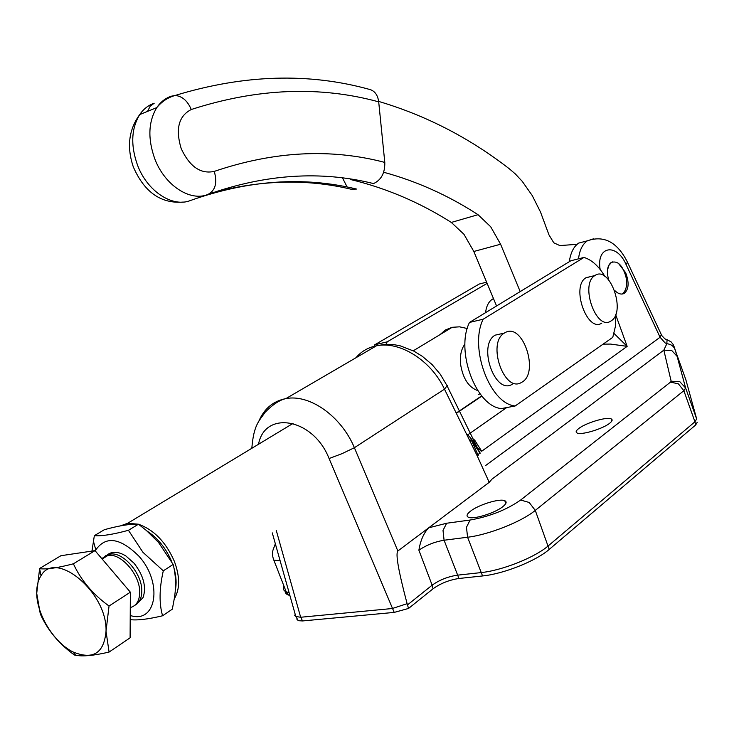 <?xml version="1.0" encoding="UTF-8"?>
<svg xmlns="http://www.w3.org/2000/svg" width="734" height="734" viewBox="0 0 734 734"><rect width="100%" height="100%" fill="white"/><g stroke="black" fill="none" stroke-linecap="round" stroke-linejoin="round"><path stroke-width="1.1" d="M296.775 619.028L298.298 620.698L302.564 620.946L394.204 612.404L408.554 608.449L407.113 603.687L392.268 608.523L300.665 617.257L295.802 616.487L294.563 615.12M667.059 339.704L666.839 343.714L665.032 342.851L660.077 337.255L485.633 465.521M677.124 356.366L675.014 349.412C673.629 346.081 670.904 344.182 666.839 343.714L663.83 350.146L671.151 381.212L679.849 381.726L685.62 387.992L677.124 356.366L671.821 350.595L663.83 350.146L492.064 479.063L489.202 482.348L397.865 550.986L354.394 447.712C341.227 416.095 309.509 393.883 285.893 398.608C273.186 401.076 264.148 408.654 258.781 421.334M446.749 385.176L440.281 374.248L432.032 364.514L422.371 356.348L413.848 351.109L399.984 345.751L392.699 344.448L385.24 344.292L376.487 345.797C399.7 340.778 431.142 360.422 444.483 389.167L477.339 456.117L480.091 452.098L478.917 451.419L471.788 441.033L478.201 455.419M466.246 433.519C471.044 437.739 475.375 443.822 479.238 451.777M481.688 451.236L474.76 440.244L473.072 438.831M603.137 344.118L610.596 344.081L627.148 346.356L614.019 333.447M667.261 339.769L671.115 341.897L673.17 344.475L685.877 379.79M685.473 378.349L696.658 418.94L694.942 421.784L695.603 425.032L697.263 422.27M272.167 436.014L279.048 431.858M470.503 511.176C478.54 504.726 499.762 498.221 504.772 500.707C507.056 501.762 506.414 503.735 502.863 506.625C495.028 513.084 473.393 519.745 468.439 517.259C466.072 516.158 466.76 514.13 470.503 511.176M578.686 428.573C585.695 422.894 607.064 416.508 611.202 418.894C612.798 419.701 612.303 421.132 609.734 423.206C602.898 428.895 581.154 435.4 577.089 433.005C575.447 432.17 575.97 430.693 578.686 428.573M618.367 263.249L625.671 272.754C629.24 282.278 628.864 289.086 624.524 293.187L624.249 293.361C621.34 294.866 618.12 293.875 614.597 290.38M586.42 241.064L578.704 243.082C573.749 246.477 570.612 252.689 569.3 261.708M593.65 238.779L587.338 240.825C582.53 244.138 579.585 250.138 578.511 258.827M608.642 279.801C606.422 271.406 607.257 265.644 611.128 262.515L612.762 261.845M408.554 608.449L433.042 588.796C440.519 583.42 449.153 579.979 458.961 578.484L482.559 575.951C503.515 573.96 536.086 560.978 549.206 549.417L695.603 425.032M285.388 589.751C284.59 592.265 285.636 594.035 288.535 595.063L289.875 595.421M394.204 612.404L329.08 458.539L342.072 453.64L354.394 447.712L444.483 389.167L447.373 385.378M671.151 381.212L670.537 382.093L678.409 383.873L683.849 390.69L694.942 421.784L548.371 545.757C535.077 557.418 502.074 570.566 480.871 572.612L457.282 575.19C447.786 576.658 439.409 579.979 432.152 585.181L418.885 550.216C420.454 540.508 423.711 533.049 428.656 527.838L446.667 523.232L443.015 530.398L444.079 540.233L467.576 537.233C488.688 534.783 521.782 521.645 535.279 510.396L683.849 390.69L685.62 387.992L696.658 418.94M675.014 349.412L674.188 346.76M302.564 620.946L300.665 617.257L276.213 530.232M475.357 445.767L476.082 446.566M476.88 447.391L481.669 451.263L627.148 346.356L615.89 315.326M661.362 334.631L660.077 337.255L626.093 264.561L627.451 262.148C620.698 248.679 608.569 233.274 587.328 240.835L578.704 243.082M355.944 357.752C361.238 351.458 368.055 347.476 376.414 345.815L285.884 398.608C279.737 399.92 272.819 404.48 265.121 412.269C259.331 420.903 253.716 424.408 251.826 448.3M407.113 603.687C398.479 571.116 395.387 553.555 397.865 550.986M146.956 530.966C157.856 538.114 166.159 548.454 171.857 561.978M174.27 598.834C180.05 589.255 180.059 576.722 174.316 561.226C165.912 542.123 153.993 529.801 138.552 524.269M138.286 524.195L127.67 523.278L120.385 525.911M480.082 393.855L478.219 394.433M439.96 334.676L445.419 329.979L452.172 327.3L459.557 326.832L467.292 328.52M174.05 568.391C176.279 576.447 176.692 583.704 175.279 590.173M378.643 101.411C426.078 115.486 469.696 138.001 509.506 168.948L515.323 173.94L522.241 181.344L532.233 195.547L540.499 212.016L548.959 234.862L553.803 242.816L559.849 245.578L577.08 244.321M520.195 291.591L500.588 244.229L490.697 226.769L478.036 214.695C448.511 195.519 417.05 181.362 383.653 172.242M351.311 179.224L350.476 179.5C386.267 188.143 419.866 202.456 451.3 222.42L463.961 234.284L473.825 251.478L496.56 305.968M621.826 294.059L622.313 293.811C626.276 290.792 627.478 285.067 625.918 276.617C622.478 265.176 617.652 260.451 611.431 262.442L608.871 265.414L607.458 270.204M378.698 101.852C377.845 95.392 375.074 91.337 370.395 89.658C309.17 72.492 244.055 74.437 175.059 95.484C182.078 96.044 187.482 100.714 191.271 109.504C257.221 88.236 319.694 85.685 378.698 101.852L384.799 162.416C330.704 148.176 273.865 151.176 214.264 171.398C200.721 174.325 189.702 166.737 181.215 148.653C175.288 129.046 178.637 116 191.271 109.504M212.172 192.895C260.46 179.885 306.803 178.665 351.191 189.244L356.504 189.051C303.656 176.215 248.331 180.023 190.519 200.474C172.719 207.841 147.314 191.436 137.524 165.168C130.514 145.396 131.248 128.533 139.726 114.577L156.782 107.604C161.875 101.494 167.967 97.448 175.059 95.484L171.215 96.227C165.389 98.191 160.581 101.989 156.782 107.604C148.341 121.66 147.653 138.68 154.718 158.663C164.581 185.216 190.033 201.859 207.805 194.492C265.534 174.077 320.786 170.435 373.533 183.573C381.267 180.013 385.029 172.967 384.799 162.416M342.549 178.013L347.154 187.051M493.487 298.61L492.404 299.188C488.651 301.628 486.376 306.124 485.559 312.666M477.797 390.626C468.677 387.368 462.943 378.606 460.594 364.348C459.778 355.751 461.236 348.98 464.971 344.044M505.212 332.575L504.35 333.071C486.578 342.943 504.414 393.69 521.59 382.359L521.635 382.331C539.802 373.331 522.975 322.18 505.212 332.575M512.323 384.212C495.083 395.525 477.311 345.017 495.129 335.163L501.643 333.686M594.714 275.672C579.732 284.48 596.256 331.098 610.752 321.134L611.532 320.63C626.258 311.051 609.376 265.011 594.916 275.534L594.714 275.672M601.816 323.107C587.255 333.053 570.777 286.645 585.815 277.847L590.898 276.516M604.816 276.296C598.678 266.084 591.732 259.799 583.989 257.441L570.823 260.781L469.494 322.437C455.208 350.742 476.017 406.535 501.368 408.581L515.167 405.975L612.78 337.337L615.376 326.529L615.844 314.134M583.989 257.441L483.156 319.217L469.494 322.437M483.156 319.217C468.98 347.668 489.881 403.865 515.167 405.975M486.624 282.159L479.155 284.058L374.771 344.778L374.046 346.338M487.128 283.37L387.148 341.861L374.771 344.778M387.148 341.861L386.084 344.246M102.43 558.84L105.724 555.693L110.008 554.161C123.174 551.39 142.589 574.043 141.79 591.466C141.607 598.293 139.295 602.908 134.845 605.302M130.276 607.559C136.267 605.926 139.414 601.008 139.717 592.824C140.506 575.383 121.064 552.693 107.907 555.464L101.705 558.491M130.358 592.182L95.016 550.628L73.382 563.795C81.052 580.346 92.943 594.421 109.036 606.018L130.358 592.182L130.102 637.809L109.082 652.067C93.879 655.609 82.758 656.664 75.721 655.251L74.437 655.012C58.913 643.828 47.526 630.121 40.287 613.89L36.718 593.32L39.608 568.694C46.517 569.547 57.784 567.914 73.382 563.795M95.016 550.628L60.922 555.711L39.297 568.657M109.036 606.018L106.026 631.222L109.082 652.067M36.718 593.32C36.59 586.172 38.021 580.319 41.021 575.74C55.573 549.261 107.577 592.65 106.026 631.222C104.026 653.26 93.035 660.169 73.033 651.957C54.178 642.782 36.838 614.707 36.718 593.32M108.705 566.721L118.458 578.19M94.337 535.692L104.356 529.691C119.293 525.599 130.661 523.764 138.451 524.204L146.378 530.471L158.562 542.472L173.16 564.437C175.885 575.162 176.279 586.438 174.353 598.283L172.325 609.165L162.59 615.771C159.03 603.522 159.269 588.54 163.297 570.841L142.937 552.298L128.441 530.297C112.953 534.471 101.586 536.27 94.337 535.692L91.961 551.087M95.31 550.977L95.815 549.876C105.907 535.591 120.303 537.728 139.001 556.289C163.205 582.979 156.36 624.276 130.23 615.477M107.247 554.913C112.155 551.06 118.385 551.427 125.918 556.005L134.093 563.262C143.561 575.529 146.561 586.934 143.102 597.476L137.267 603.632M128.441 530.297L138.451 524.204M163.297 570.841L173.16 564.437M130.202 619.643C137.295 620.524 148.094 619.239 162.59 615.771M670.537 382.093L520.645 500.028C506.561 509.864 489.706 516.534 470.081 520.039L466.475 527.287L467.576 537.233L482.559 575.951M520.645 500.028L529.168 502.46L535.279 510.396L549.206 549.417M407.508 604.88L432.152 585.181L433.042 588.796M418.885 550.216C426.215 545.169 434.611 541.839 444.079 540.233L458.961 578.484M470.081 520.039L446.667 523.232M275.342 543.784L272.938 550.243C272.231 553.638 272.525 556.923 273.819 560.097L280.149 560.886M289.077 592.595L286.205 591.843C283.462 590.659 282.7 588.714 283.92 585.98M506.717 407.572L467.76 434.822M456.337 413.325L481.862 396.085M477.339 456.117L489.202 482.348M600.155 269.461C596.081 245.927 616.652 242.633 626.093 264.561M258.515 444.253C264.891 409.792 313.409 418.252 329.08 458.539M473.825 251.478L500.588 244.229M183.362 202.061C160.985 203.924 144.277 192.161 133.267 166.783C126.633 146.938 128.789 129.533 139.726 114.577C143.543 108.99 148.36 105.21 154.186 103.237L150.131 106.311L147.562 111.375M207.805 194.492C215.374 190.638 217.53 182.94 214.264 171.398M478.036 214.695L451.3 222.42M480.119 453.328L447.364 386.423M298.307 620.689L295.811 616.487L272.277 532.884M505.809 503.487L504.772 500.707M611.917 420.866L611.202 418.894M624.249 293.361L622.313 293.811M288.535 595.063L286.205 591.843L273.819 560.097M471.843 441.152L468.907 438.941M478.926 451.419C473.522 442.079 473.54 443.226 472.219 441.538M661.793 335.576C664.619 338.759 666.371 340.145 667.05 339.741M481.678 395.865L456.209 413.068M661.316 334.603L627.79 262.873M452.172 327.3L413.26 350.806M293.068 423.39L127.67 523.278M493.606 298.894L492.404 299.188M504.35 333.071L495.129 335.163M594.916 275.534L586.026 277.7M102.145 559.014L107.907 555.464M41.021 575.74L39.608 568.694M73.033 651.957L75.721 655.251M110.008 554.161L112.898 552.381M95.815 549.876L93.337 540.921"/></g></svg>
